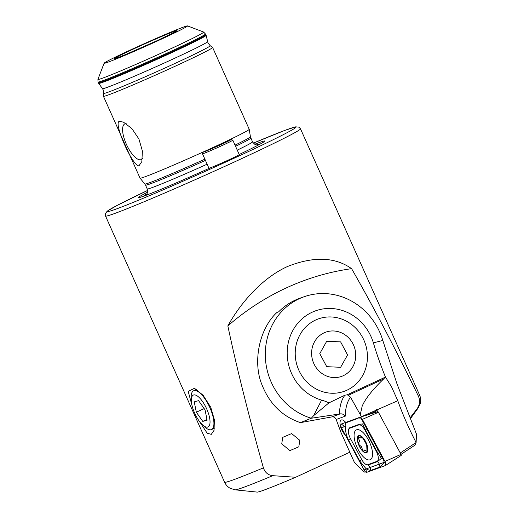 <?xml version="1.0" encoding="UTF-8"?>
<svg xmlns="http://www.w3.org/2000/svg" width="518" height="518" viewBox="0 0 518 518"><rect width="100%" height="100%" fill="white"/><g stroke="black" fill="none" stroke-linecap="round" stroke-linejoin="round"><path stroke-width="0.78" d="M281.74 443.848L282.724 437.36L291.64 433.585L299.812 440.319L298.821 446.814L289.905 450.589L281.74 443.848M197.889 419.14L207.181 433.203L211.286 434.356L214.038 430.348L214.4 419.852L210.742 407.258L203.179 395.344L194.457 388.267L188.209 391.433L192.411 406.96M287.451 266.53C262.309 277.998 240.902 302.382 227.849 325.906A269.114 246.283 -86.6 0 1 286.182 287.976A269.114 246.283 -86.6 0 1 351.599 268.674C334.958 256.889 313.578 256.17 287.451 266.53M126.204 123.705A19.632 7.103 -114.8 0 0 125.511 123.731A19.632 7.103 -114.8 0 0 125.026 123.847A19.632 7.103 -114.8 0 0 126.308 144.121A19.632 7.103 -114.8 0 0 141.045 159.667A19.632 7.103 -114.8 0 0 141.9 159.168A19.632 7.103 -114.8 0 0 142.431 158.573M119.108 121.393L123.394 122.106L131.818 128.529L138.915 138.966L142.398 151.068L141.841 161.577L138.979 165.818C132.789 166.731 113.572 123.757 119.108 121.393M130.16 50.097A45.707 1.476 -24.1 0 0 104.105 63.209A45.707 1.476 -24.1 0 0 161.493 39.096A45.707 1.476 -24.1 0 0 187.51 25.9A45.707 1.476 -24.1 0 0 130.16 50.097M210.198 45.694A58.32 1.884 -24.1 0 1 176.968 62.516A58.32 1.884 -24.1 0 1 103.736 93.311L103.432 96.257A59.803 1.93 -24.1 0 0 103.438 96.296L140.048 178.14A59.803 1.93 -24.1 0 0 140.054 178.153A59.803 1.93 -24.1 0 0 215.138 146.523A59.803 1.93 -24.1 0 0 249.236 129.319A59.803 1.93 -24.1 0 0 249.229 129.299L212.62 47.462A59.803 1.93 -24.1 0 0 212.594 47.429L210.198 45.694L207.996 42.981L205.944 34.628L203.665 32.058A57.945 1.871 -24.1 0 1 170.681 48.789A57.945 1.871 -24.1 0 1 97.928 79.358L104.105 63.209M103.438 96.296A59.803 1.93 -24.1 0 0 178.522 64.679A59.803 1.93 -24.1 0 0 212.62 47.462M349.825 452.201L295.61 477.272L272.779 475.673C268.156 475.187 265.028 472.584 263.409 467.858A106.792 3.451 155.9 0 1 231.721 480.413A106.792 3.451 155.9 0 1 224.598 482.232L105.523 216.032A106.792 3.451 -24.1 0 0 239.607 159.576A106.792 3.451 -24.1 0 0 300.492 128.82L298.938 127.15L295.7 126.832L284.492 130.523L253.328 143.143A103.373 3.341 -24.1 0 1 295.538 127.706A103.373 3.341 -24.1 0 1 237.043 156.87A103.373 3.341 -24.1 0 1 118.648 208.119A103.373 3.341 -24.1 0 1 147.63 190.423L117.456 205.245L107.232 211.137L105.309 213.766L105.523 216.032M295.61 477.272A81.164 2.622 155.9 0 1 262.464 490.637A81.164 2.622 155.9 0 1 257.232 492.1L235.198 489.84A100.382 3.244 155.9 0 0 241.673 488.034A100.382 3.244 155.9 0 0 272.779 475.673M300.492 128.82L419.567 395.02A106.792 3.451 155.9 0 1 418.402 396.179C420.318 400.757 419.813 405.037 416.886 409.032L409.9 418.084M227.849 325.906C236.907 368.628 248.757 415.948 263.409 467.858M418.402 396.179C395.124 348.258 372.856 305.756 351.599 268.674M147.526 192.204A69.231 2.234 -24.1 0 0 140.32 197.293A69.231 2.234 -24.1 0 0 210.489 167.767M239.212 154.481A69.231 2.234 -24.1 0 0 263.325 142.269A69.231 2.234 -24.1 0 0 254.726 144.25M203.697 152.007A15.592 0.505 -24.1 0 0 219.943 145.085A15.592 0.505 -24.1 0 0 231.112 139.53A15.592 0.505 -24.1 0 0 230.083 139.808A15.592 0.505 -24.1 0 0 229.293 140.093L225.421 141.79A61.512 1.988 155.9 0 1 205.251 151.12L203.127 152.195A15.592 0.505 -24.1 0 0 203.697 152.007M232.802 140.177A16.874 0.544 155.9 0 1 232.815 140.184A16.874 0.544 155.9 0 1 220.467 146.296A16.874 0.544 155.9 0 1 203.14 153.678A16.874 0.544 155.9 0 1 202.519 153.885L208.968 168.305A16.874 0.544 -24.1 0 0 209.589 168.097A16.874 0.544 -24.1 0 0 229.649 159.466A16.874 0.544 -24.1 0 0 239.271 154.604L232.815 140.184L231.112 139.53M345.733 422.429A8.968 3.678 -114.9 0 0 341.213 420.027A8.968 3.678 -114.9 0 0 341.53 429.422A8.968 3.678 -114.9 0 0 345.37 435.062A8.968 3.678 65.1 0 1 340.481 426.528A8.968 3.678 65.1 0 1 341.213 420.027A8.968 3.678 65.1 0 1 345.733 422.429M382.802 340.455L373.374 342.851A46.989 43.777 70.7 0 0 371.089 336.706A46.989 43.777 70.7 0 0 312.153 312.224A46.989 43.777 70.7 0 0 291.569 373.484A46.989 43.777 70.7 0 0 321.587 400.09A51.263 47.76 -109.3 0 1 328.943 402.862L313.655 415.63L311.286 418.246A64.077 59.7 70.7 0 1 271.257 382.226A64.077 59.7 70.7 0 1 304.247 296.697A64.077 59.7 70.7 0 1 379.694 332.077A64.077 59.7 70.7 0 1 382.802 340.455L396.963 383.78L416.478 434.155L416.116 442.521L414.957 445.156L401.016 454.364M376.599 409.608L377.739 411.732L377.143 410.625L369.224 414.355L361.428 416.757L360.282 414.568L362.186 406.106C365.443 398.62 372.591 389.575 383.637 378.969L385.437 376.975L391.498 386.726L397.779 400.725C402.933 415.041 409.045 428.969 416.116 442.521L400.278 452.978M298.802 370.137A38.442 35.82 -109.3 0 1 318.596 318.823A38.442 35.82 -109.3 0 1 363.863 340.054A38.442 35.82 -109.3 0 1 344.069 391.368A38.442 35.82 -109.3 0 1 298.802 370.137A38.442 35.82 70.7 0 0 344.069 391.368A38.442 35.82 70.7 0 0 363.863 340.054A38.442 35.82 70.7 0 0 318.596 318.823A38.442 35.82 70.7 0 0 298.802 370.137M304.247 296.697L300.149 298.135A64.077 59.7 -109.3 0 0 278.645 311.836L276.988 312.419C259.188 328.613 252.337 362.458 262.218 385.398C269.826 404.182 282.556 416.595 300.408 422.636L311.286 418.246L340.203 413.888C342.301 413.675 343.971 414.445 345.208 416.2L336.176 419.489C335.314 417.553 333.903 416.686 331.954 416.893L300.408 422.636M339.329 414.044A76.891 31.533 65.1 0 1 344.943 395.182L328.943 402.862M344.943 395.182L347.041 394.865L348.394 395.266L350.537 397.215L360.282 414.568M373.374 342.851A341.731 318.389 70.7 0 0 385.437 376.975M336.176 419.489L340.961 432.394L354.403 462.432L364.322 472.118L365.332 471.749M397.779 400.725L360.703 417.022M361.027 418.104L383.87 460.664L384.097 462.386L385.191 461.875M384.097 462.386L364.743 469.431M383.87 460.664L384.421 460.411M370.033 459.809A16.446 6.747 -114.9 0 0 370.253 459.719A16.446 6.747 -114.9 0 0 369.561 442.223A16.446 6.747 -114.9 0 0 356.611 429.798A16.446 6.747 -114.9 0 0 356.39 429.888A16.446 6.747 -114.9 0 0 357.083 447.384A16.446 6.747 -114.9 0 0 370.033 459.809M364.983 430.16A8.541 3.503 -114.9 0 0 358.851 424.902L349.631 428.263A8.541 3.503 -114.9 0 0 348.381 432.342A8.541 3.503 -114.9 0 0 350.472 438.591L361.661 459.447A8.541 3.503 -114.9 0 0 364.089 462.917A8.541 3.503 -114.9 0 0 367.793 464.704L377.013 461.344A8.541 3.503 -114.9 0 0 376.172 451.016L364.983 430.16L365.32 429.94L362.619 423.925L358.883 424.423L358.851 424.902M362.393 419.36A3.419 1.399 -114.9 0 0 361.422 417.974A3.419 1.399 -114.9 0 0 359.971 417.249A3.419 1.399 -114.9 0 0 359.939 417.255L341.33 424.028A3.419 1.399 -114.9 0 0 341.666 428.159L364.251 470.247A3.419 1.399 -114.9 0 0 366.705 472.351L385.314 465.578A3.419 1.399 -114.9 0 0 385.431 465.52A3.419 1.399 -114.9 0 0 385.813 463.94A3.419 1.399 -114.9 0 0 384.978 461.447L362.393 419.36L378.438 412.283A0.919 0.376 -114.9 0 0 377.784 411.713A0.919 0.376 -114.9 0 0 377.777 411.719L359.997 417.243M385.528 465.442L401.113 455.484A0.919 0.376 -114.9 0 0 401.139 455.464A0.919 0.376 -114.9 0 0 401.023 454.37L378.438 412.283M384.583 462.16L379.836 467.1L370.61 470.454L366.88 469.476L366.828 468.745L366.245 468.932L359.88 461.253L348.685 440.397C346.503 436.091 345.389 431.552 345.357 426.78C344.826 424.572 345.448 423.083 347.215 422.319L356.442 418.965L361.441 418.868M365.941 464.795L368.168 464.996L377.395 461.642L381.436 458.417L376.508 450.796L376.172 451.016M364.698 463.558L364.089 462.917M358.883 424.423L349.656 427.777L348.102 429.843M359.078 444.781L361.564 446.807L362.697 450.485L363.863 451.295L364.814 449.915L367.009 451.476L366.744 445.856L365.566 442.67L363.293 439.063C362.289 437.186 361.655 436.648 361.389 437.47L361.137 438.118L358.275 436.868L358.637 438.895C359.641 440.54 359.712 441.692 358.857 442.346L359.078 444.781M367.443 451.813A9.395 3.853 -114.9 0 0 364.724 440.041A9.395 3.853 -114.9 0 0 357.77 436.57A9.395 3.853 -114.9 0 0 360.489 448.335A9.395 3.853 -114.9 0 0 367.443 451.813M361.506 437.011L361.389 437.47M364.627 440.229A8.968 3.678 -114.9 0 0 357.99 436.914A8.968 3.678 -114.9 0 0 360.586 448.148A8.968 3.678 -114.9 0 0 367.223 451.463A8.968 3.678 -114.9 0 0 364.627 440.229M333.657 330.97A23.491 21.892 70.7 0 0 311.603 353.257A23.491 21.892 70.7 0 0 333.689 377.577A23.491 21.892 70.7 0 0 355.743 355.29A23.491 21.892 70.7 0 0 333.657 330.97M340.617 341.88L347.572 354.914L340.63 367.301L326.728 366.666L319.774 353.632L326.716 341.245L340.617 341.88M194.483 412.723A17.554 6.352 -114.8 0 0 202.266 424.618A17.554 6.352 -114.8 0 0 209.68 424.786A17.554 6.352 -114.8 0 0 206.883 409.33A17.554 6.352 -114.8 0 0 196.529 395.506A17.554 6.352 -114.8 0 0 191.349 401.023A17.554 6.352 -114.8 0 0 194.483 412.723M202.266 424.618L204.461 426.702A21.361 7.725 -114.8 0 0 211.506 429.558A21.361 7.725 -114.8 0 0 210.088 408.106A21.361 7.725 -114.8 0 0 193.577 390.786A21.361 7.725 -114.8 0 0 191.187 397.999L191.349 401.023M202.765 421.399L207.122 420.208L205.037 409.835L198.601 400.66L194.244 401.851L196.328 412.218L202.765 421.399L206.973 419.45M204.17 408.592L196.328 412.218M103.736 93.311L103.179 89.867L102.493 88.669A57.556 1.858 -24.1 0 0 174.747 58.23A57.556 1.858 -24.1 0 0 207.563 41.667M134.11 48.711A34.175 1.101 -24.1 0 0 116.913 57.971A34.175 1.101 -24.1 0 0 157.537 40.482A34.175 1.101 -24.1 0 0 174.741 31.222A34.175 1.101 -24.1 0 0 134.11 48.711M259.894 144.218A63.507 2.053 -24.1 0 0 256.747 144.826M237.27 150.136A57.666 1.865 -24.1 0 0 252.512 141.867L250.427 136.797L249.236 129.319M146.076 194.638C145.778 194.256 148.232 194.774 147.229 188.96A57.666 1.865 -24.1 0 0 207.012 164.238M147.229 188.96L145.526 185.159A57.666 1.865 -24.1 0 0 205.309 160.438M235.567 146.335A57.666 1.865 -24.1 0 0 250.809 138.06M235.03 145.131A57.841 1.865 -24.1 0 0 250.427 136.797M145.526 185.159L144.833 184.032A57.841 1.865 -24.1 0 0 204.772 159.233M102.493 88.669L98.679 83.385A58.877 1.904 -24.1 0 0 172.598 52.247A58.877 1.904 -24.1 0 0 206.164 35.302M98.679 83.385L98.323 82.77A58.948 1.904 -24.1 0 0 172.339 51.606A58.948 1.904 -24.1 0 0 205.944 34.628M98.323 82.77L97.999 82.038A58.948 1.904 -24.1 0 0 172.008 50.874A58.948 1.904 -24.1 0 0 205.62 33.897M410.243 418.933L418.175 407.99A100.382 3.244 155.9 0 1 416.886 409.032M146.607 194.095A63.507 2.053 -24.1 0 0 144.062 196.031M208.968 168.305L202.519 153.885L203.127 152.195M313.655 415.63L321.587 400.09M331.954 416.893L340.203 413.888M385.275 377.182L347.041 394.865M350.537 397.215A72.617 29.779 -114.9 0 0 345.208 416.2M383.637 378.969L348.394 395.266M401.023 454.37L384.978 461.447M366.88 469.476L366.705 472.351M385.496 462.619L385.314 465.578M366.245 468.932L364.251 470.247M341.33 424.028L344.36 426.392L341.666 428.159M362.186 419.004L359.939 417.255M378.367 449.015L376.508 450.796L365.32 429.94A5.983 0.758 -28.2 0 0 367.223 428.36M379.836 467.1A5.983 5.452 70 0 0 377.395 461.642L377.013 461.344M370.61 470.454C370.674 468.227 369.858 466.407 368.168 464.996L367.793 464.704M349.656 427.777L349.631 428.263M350.589 438.817A5.983 0.758 -28.2 0 1 348.685 440.397M361.732 459.479L359.88 461.253M175.77 31.559L157.485 40.508L125.382 54.636L116.149 58.23M257.504 144.794L257.511 144.794C257.433 144.315 256.19 146.497 252.512 141.867M144.833 184.032L140.054 178.153M97.999 82.038L97.928 79.358M419.567 395.02C420.758 397.779 421.005 400.582 420.305 403.438L418.175 407.99M224.598 482.232C225.861 484.958 227.791 487.011 230.387 488.396L235.198 489.84M187.51 25.9L203.665 32.058M203.037 152.208L202.389 153.898M377.784 411.713L359.971 417.249M401.139 455.464L385.431 465.52M214.491 428.172L211.506 429.558M196.529 389.419L193.577 390.786"/></g></svg>

